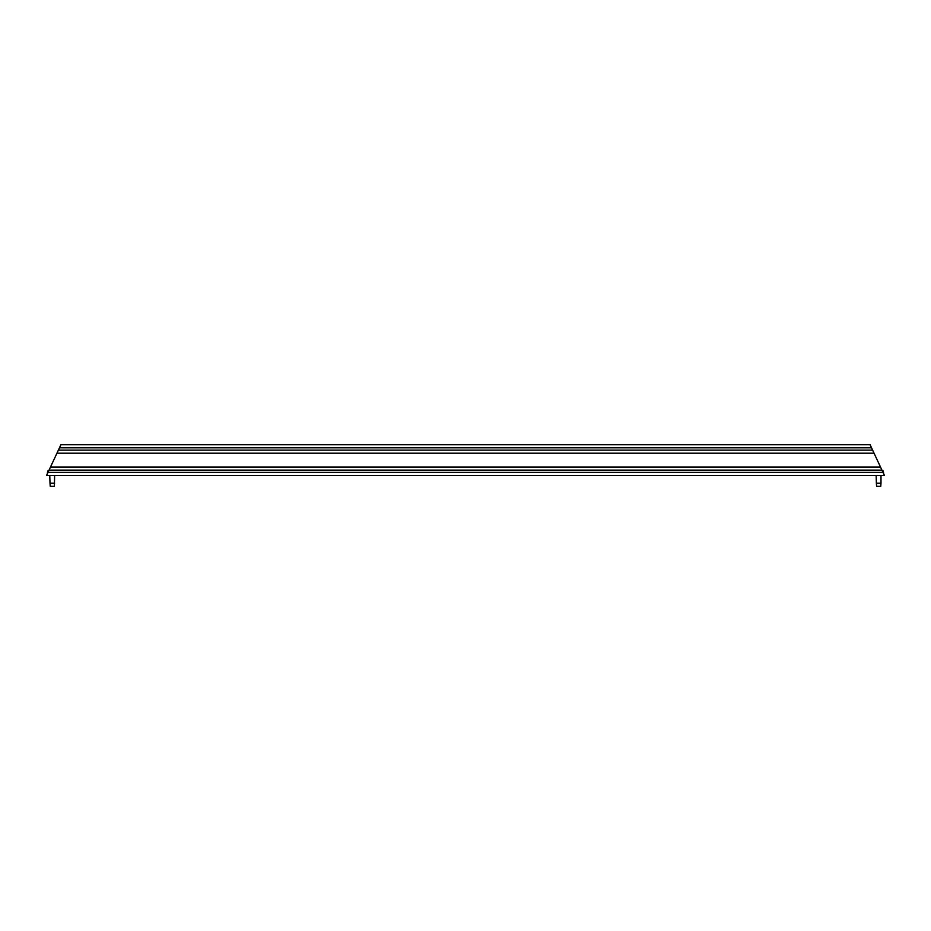 <?xml version="1.0" encoding="UTF-8"?>
<svg xmlns="http://www.w3.org/2000/svg" width="931" height="931" viewBox="0 0 931 931"><rect width="100%" height="100%" fill="white"/><g stroke="black" fill="none" stroke-linecap="round" stroke-linejoin="round"><path stroke-width="1.4" d="M882.39 471.074L883.298 471.074L883.728 473.96L870.113 444.75L60.887 444.75L46.55 475.497L884.45 475.497L883.019 472.413L47.981 472.413L47.272 473.96L47.702 471.074L48.61 471.074M876.152 475.497L876.374 483.177L880.994 483.177L880.994 475.497L54.626 475.497L54.394 486.25L50.239 486.25L50.006 483.177L54.626 483.177M883.298 471.074L882.029 470.306M880.994 483.177L880.761 486.25L876.606 486.25L876.374 483.177M54.848 475.497L49.774 475.497L50.006 483.177M48.971 470.306L47.702 471.074M57.664 451.663L58.374 450.127L56.942 453.199L874.058 453.199L873.336 451.663M880.505 467.036L50.495 467.036M884.45 475.497L881.226 475.497M49.774 475.497L46.55 475.497M871.544 447.823L59.456 447.823M872.626 450.127L58.374 450.127M881.936 470.108L49.064 470.108"/></g></svg>
